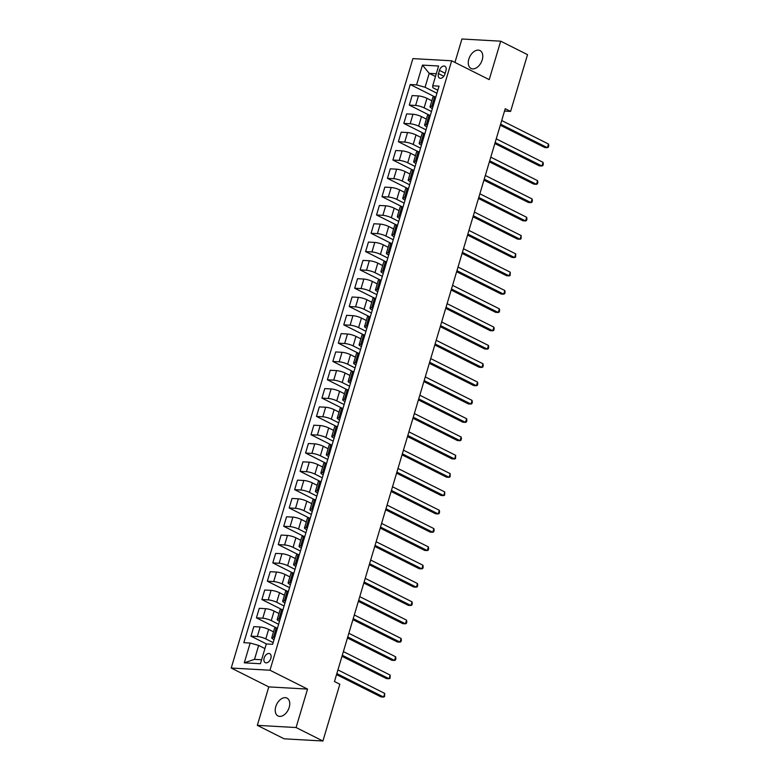 <?xml version="1.0" encoding="UTF-8"?>
<svg xmlns="http://www.w3.org/2000/svg" width="780" height="780" viewBox="0 0 780 780"><rect width="100%" height="100%" fill="white"/><g stroke="black" fill="none" stroke-linecap="round" stroke-linejoin="round"><path stroke-width="1.17" d="M289.195 707.411A9.994 6.396 -63.3 0 0 286.972 698.1A9.994 6.396 -63.3 0 0 275.779 706.651A9.994 6.396 -63.3 0 0 278.002 715.962A9.994 6.396 -63.3 0 0 289.195 707.411M482.225 59.875A9.994 6.396 -63.3 0 0 480.012 50.563A9.994 6.396 -63.3 0 0 468.819 59.124A9.994 6.396 -63.3 0 0 471.042 68.435A9.994 6.396 -63.3 0 0 482.225 59.875M270.855 658.359A5.002 3.198 -63.3 0 0 269.744 653.698A5.002 3.198 -63.3 0 0 264.157 657.979A5.002 3.198 -63.3 0 0 265.258 662.639A5.002 3.198 -63.3 0 0 270.855 658.359M257.322 725.351L296.078 727.535L307.544 689.081L268.788 686.897L257.322 725.351L284.144 738.816L322.91 741L339.836 684.236L334.464 681.535L505.225 108.722L510.598 111.413L527.524 54.649L500.692 41.184L461.926 39L454.945 62.429M268.788 686.897L231.221 668.041L412.903 58.607L451.669 60.782L269.977 670.225L231.221 668.041M439.433 70.376L438.467 73.593A4.846 3.101 -63.3 0 0 439.549 78.107A4.846 3.101 -63.3 0 0 444.97 73.963L445.926 70.736A4.846 3.101 -63.3 0 0 444.853 66.232A4.846 3.101 -63.3 0 0 439.433 70.376L445.175 73.261M436.293 73.749L429.205 73.349L425.061 87.272L416.578 84.874L410.241 84.523L243.838 642.691L250.175 643.042L258.658 645.431L254.514 659.353L261.602 659.753M416.578 84.874L422.468 65.101L438.604 66.008L432.705 85.79L432.812 87.701L437.834 90.227M250.175 643.042L244.286 662.825L260.413 663.731L266.311 643.948L272.649 644.309L439.043 86.141L432.705 85.79M296.078 727.535L322.91 741M307.544 689.081L269.977 670.225M451.669 60.782L489.226 79.638L500.692 41.184M504.533 111.072L510.598 111.413M435.474 76.498L429.205 73.349L422.468 65.101M274.677 637.494L273.439 637.426A6.25 1.287 -163.4 0 0 271.742 637.796A6.25 1.287 -163.4 0 0 273.546 639.346L274.053 639.6M280.137 619.183L278.899 619.115A6.25 1.287 -163.4 0 0 277.202 619.476A6.25 1.287 -163.4 0 0 278.996 621.026L279.513 621.289M285.597 600.863L284.359 600.795A6.25 1.287 -163.4 0 0 282.662 601.166A6.25 1.287 -163.4 0 0 284.456 602.716L284.973 602.969M291.057 582.553L289.819 582.484A6.25 1.287 -163.4 0 0 288.122 582.855A6.25 1.287 -163.4 0 0 289.916 584.405L290.433 584.659M296.517 564.242L295.279 564.174A6.25 1.287 -163.4 0 0 293.582 564.544A6.25 1.287 -163.4 0 0 295.376 566.095L295.893 566.348M301.977 545.932L300.739 545.864A6.25 1.287 -163.4 0 0 299.042 546.234A6.25 1.287 -163.4 0 0 300.836 547.784L301.353 548.038M307.437 527.621L306.199 527.543A6.25 1.287 -163.4 0 0 304.502 527.914A6.25 1.287 -163.4 0 0 306.296 529.464L306.803 529.727M312.897 509.301L311.649 509.233A6.25 1.287 -163.4 0 0 309.962 509.603A6.25 1.287 -163.4 0 0 311.756 511.153L312.263 511.407M318.357 490.99L317.109 490.922A6.25 1.287 -163.4 0 0 315.422 491.293A6.25 1.287 -163.4 0 0 317.216 492.843L317.723 493.096M323.817 472.68L322.569 472.612A6.25 1.287 -163.4 0 0 320.873 472.982A6.25 1.287 -163.4 0 0 322.676 474.532L323.183 474.786M329.277 454.369L328.029 454.301A6.25 1.287 -163.4 0 0 326.332 454.672A6.25 1.287 -163.4 0 0 328.136 456.212L328.643 456.476M334.727 436.059L333.489 435.981A6.25 1.287 -163.4 0 0 331.793 436.351A6.25 1.287 -163.4 0 0 333.596 437.902L334.103 438.165M340.187 417.739L338.949 417.671A6.25 1.287 -163.4 0 0 337.252 418.041A6.25 1.287 -163.4 0 0 339.056 419.591L339.563 419.845M345.647 399.428L344.409 399.36A6.25 1.287 -163.4 0 0 342.712 399.731A6.25 1.287 -163.4 0 0 344.506 401.281L345.023 401.534M351.107 381.118L349.869 381.049A6.25 1.287 -163.4 0 0 348.173 381.42A6.25 1.287 -163.4 0 0 349.966 382.97L350.483 383.224M356.567 362.807L355.329 362.739A6.25 1.287 -163.4 0 0 353.632 363.11A6.25 1.287 -163.4 0 0 355.427 364.65L355.943 364.913M362.027 344.497L360.789 344.419A6.25 1.287 -163.4 0 0 359.093 344.789A6.25 1.287 -163.4 0 0 360.886 346.34L361.403 346.603M367.487 326.177L366.249 326.108A6.25 1.287 -163.4 0 0 364.552 326.479A6.25 1.287 -163.4 0 0 366.346 328.029L366.863 328.282M372.947 307.866L371.709 307.798A6.25 1.287 -163.4 0 0 370.012 308.168A6.25 1.287 -163.4 0 0 371.806 309.719L372.323 309.972M378.407 289.555L377.159 289.487A6.25 1.287 -163.4 0 0 375.473 289.858A6.25 1.287 -163.4 0 0 377.267 291.408L377.773 291.661M383.867 271.245L382.619 271.177A6.25 1.287 -163.4 0 0 380.933 271.547A6.25 1.287 -163.4 0 0 382.726 273.088L383.233 273.351M389.327 252.935L388.079 252.856A6.25 1.287 -163.4 0 0 386.383 253.227A6.25 1.287 -163.4 0 0 388.186 254.777L388.694 255.04M394.787 234.614L393.539 234.546A6.25 1.287 -163.4 0 0 391.843 234.916A6.25 1.287 -163.4 0 0 393.647 236.467L394.154 236.72M400.238 216.304L398.999 216.236A6.25 1.287 -163.4 0 0 397.303 216.606A6.25 1.287 -163.4 0 0 399.106 218.156L399.613 218.41M405.697 197.993L404.459 197.925A6.25 1.287 -163.4 0 0 402.763 198.296A6.25 1.287 -163.4 0 0 404.566 199.846L405.073 200.099M411.157 179.683L409.919 179.614A6.25 1.287 -163.4 0 0 408.223 179.985A6.25 1.287 -163.4 0 0 410.017 181.525L410.534 181.789M416.618 161.372L415.379 161.294A6.25 1.287 -163.4 0 0 413.683 161.665A6.25 1.287 -163.4 0 0 415.477 163.215L415.994 163.478M422.077 143.052L420.839 142.984A6.25 1.287 -163.4 0 0 419.143 143.354A6.25 1.287 -163.4 0 0 420.937 144.905L421.453 145.158M427.537 124.742L426.299 124.673A6.25 1.287 -163.4 0 0 424.603 125.044A6.25 1.287 -163.4 0 0 426.397 126.594L426.913 126.847M432.998 106.431L431.759 106.363A6.25 1.287 -163.4 0 0 430.063 106.733A6.25 1.287 -163.4 0 0 431.857 108.284L432.373 108.537M436.936 93.23L425.061 87.272M431.837 100.776L426.943 98.319A6.25 1.287 -163.4 0 0 418.46 95.93L412.123 95.569L409.285 105.095L429.341 115.157M431.476 111.54L424.106 107.845A6.25 1.287 -163.4 0 0 415.623 105.456L409.285 105.095M426.377 119.087L421.483 116.63A6.25 1.287 -163.4 0 0 413 114.241L406.663 113.89L403.825 123.406L423.881 133.477M426.017 129.851L418.645 126.155A6.25 1.287 -163.4 0 0 410.163 123.766L403.825 123.406M420.917 137.397L416.023 134.95A6.25 1.287 -163.4 0 0 407.54 132.551L401.203 132.2L398.365 141.716L418.421 151.788M420.556 148.171L413.185 144.466A6.25 1.287 -163.4 0 0 404.703 142.077L398.365 141.716M415.457 155.717L410.563 153.26A6.25 1.287 -163.4 0 0 402.08 150.871L395.743 150.511L392.906 160.036L412.961 170.099M415.096 166.481L407.726 162.776A6.25 1.287 -163.4 0 0 399.243 160.387L392.906 160.036M409.997 174.028L405.113 171.571A6.25 1.287 -163.4 0 0 396.63 169.182L390.283 168.821L387.445 178.347L407.501 188.409M409.636 184.792L402.265 181.096A6.25 1.287 -163.4 0 0 393.783 178.698L387.445 178.347M404.537 192.338L399.652 189.881A6.25 1.287 -163.4 0 0 391.17 187.493L384.832 187.132L381.985 196.657L402.041 206.729M404.177 203.102L396.805 199.407A6.25 1.287 -163.4 0 0 388.323 197.018L381.985 196.657M399.077 210.649L394.192 208.192A6.25 1.287 -163.4 0 0 385.71 205.803L379.373 205.452L376.526 214.968L396.581 225.04M398.716 221.413L391.355 217.718A6.25 1.287 -163.4 0 0 382.873 215.329L376.526 214.968M393.617 228.959L388.732 226.512A6.25 1.287 -163.4 0 0 380.25 224.114L373.912 223.762L371.075 233.288L391.131 243.35M393.256 239.733L385.895 236.028A6.25 1.287 -163.4 0 0 377.413 233.639L371.075 233.288M388.167 247.28L383.273 244.822A6.25 1.287 -163.4 0 0 374.79 242.434L368.452 242.073L365.615 251.599L385.671 261.661M387.796 258.043L380.435 254.339A6.25 1.287 -163.4 0 0 371.953 251.95L365.615 251.599M382.707 265.59L377.812 263.133A6.25 1.287 -163.4 0 0 369.33 260.744L362.993 260.383L360.155 269.909L380.211 279.971M382.337 276.354L374.975 272.659A6.25 1.287 -163.4 0 0 366.493 270.27L360.155 269.909M377.247 283.901L372.352 281.444A6.25 1.287 -163.4 0 0 363.87 279.055L357.532 278.694L354.695 288.22L374.751 298.291M376.886 294.665L369.515 290.969A6.25 1.287 -163.4 0 0 361.033 288.581L354.695 288.22M371.787 302.211L366.892 299.754A6.25 1.287 -163.4 0 0 358.41 297.365L352.072 297.014L349.235 306.53L369.291 316.602M371.426 312.975L364.055 309.28A6.25 1.287 -163.4 0 0 355.573 306.891L349.235 306.53M366.327 320.522L361.433 318.074A6.25 1.287 -163.4 0 0 352.95 315.676L346.613 315.325L343.775 324.851L363.831 334.912M365.966 331.295L358.595 327.59A6.25 1.287 -163.4 0 0 350.113 325.202L343.775 324.851M360.867 338.842L355.973 336.385A6.25 1.287 -163.4 0 0 347.49 333.996L341.152 333.635L338.315 343.161L358.371 353.223M360.506 349.606L353.135 345.901A6.25 1.287 -163.4 0 0 344.653 343.512L338.315 343.161M355.407 357.152L350.512 354.695A6.25 1.287 -163.4 0 0 342.03 352.306L335.692 351.946L332.855 361.471L352.911 371.534M355.046 367.916L347.675 364.221A6.25 1.287 -163.4 0 0 339.193 361.832L332.855 361.471M349.947 375.463L345.052 373.006A6.25 1.287 -163.4 0 0 336.57 370.617L330.232 370.256L327.395 379.782L347.451 389.854M349.586 386.227L342.215 382.531A6.25 1.287 -163.4 0 0 333.733 380.143L327.395 379.782M344.487 393.773L339.602 391.316A6.25 1.287 -163.4 0 0 331.11 388.927L324.773 388.577L321.935 398.093L341.991 408.164M344.126 404.537L336.755 400.842A6.25 1.287 -163.4 0 0 328.273 398.453L321.935 398.093M339.027 412.084L334.142 409.636A6.25 1.287 -163.4 0 0 325.66 407.238L319.322 406.887L316.475 416.413L336.531 426.475M338.666 422.857L331.295 419.152A6.25 1.287 -163.4 0 0 322.813 416.764L316.475 416.413M333.567 430.404L328.682 427.947A6.25 1.287 -163.4 0 0 320.2 425.558L313.862 425.197L311.015 434.723L331.071 444.785M333.206 441.168L325.845 437.473A6.25 1.287 -163.4 0 0 317.363 435.074L311.015 434.723M328.107 448.715L323.222 446.257A6.25 1.287 -163.4 0 0 314.74 443.869L308.402 443.508L305.565 453.034L325.621 463.096M327.746 459.478L320.385 455.783A6.25 1.287 -163.4 0 0 311.902 453.394L305.565 453.034M322.657 467.025L317.762 464.568A6.25 1.287 -163.4 0 0 309.28 462.179L302.942 461.828L300.105 471.344L320.161 481.416M322.286 477.789L314.925 474.094A6.25 1.287 -163.4 0 0 306.442 471.705L300.105 471.344M317.197 485.335L312.302 482.878A6.25 1.287 -163.4 0 0 303.82 480.49L297.482 480.139L294.645 489.655L314.701 499.726M316.826 496.099L309.465 492.404A6.25 1.287 -163.4 0 0 300.982 490.015L294.645 489.655M311.737 503.646L306.842 501.199A6.25 1.287 -163.4 0 0 298.36 498.81L292.022 498.449L289.185 507.975L309.241 518.037M311.376 514.42L304.005 510.715A6.25 1.287 -163.4 0 0 295.523 508.326L289.185 507.975M306.277 521.966L301.382 519.509A6.25 1.287 -163.4 0 0 292.9 517.12L286.562 516.76L283.725 526.285L303.781 536.347M305.916 532.73L298.545 529.035A6.25 1.287 -163.4 0 0 290.062 526.636L283.725 526.285M300.817 540.277L295.922 537.82A6.25 1.287 -163.4 0 0 287.44 535.431L281.102 535.07L278.265 544.596L298.321 554.658M300.456 551.041L293.085 547.346A6.25 1.287 -163.4 0 0 284.602 544.957L278.265 544.596M295.357 558.587L290.462 556.13A6.25 1.287 -163.4 0 0 281.98 553.742L275.642 553.39L272.805 562.907L292.861 572.978M294.996 569.351L287.625 565.656A6.25 1.287 -163.4 0 0 279.142 563.267L272.805 562.907M289.897 576.898L285.002 574.45A6.25 1.287 -163.4 0 0 276.52 572.052L270.182 571.701L267.345 581.217L287.401 591.289M289.536 587.662L282.165 583.966A6.25 1.287 -163.4 0 0 273.683 581.578L267.345 581.217M284.437 595.208L279.542 592.761A6.25 1.287 -163.4 0 0 271.06 590.372L264.722 590.011L261.885 599.537L281.941 609.599M284.076 605.982L276.705 602.277A6.25 1.287 -163.4 0 0 268.223 599.888L261.885 599.537M278.977 613.529L274.092 611.072A6.25 1.287 -163.4 0 0 265.6 608.683L259.262 608.322L256.425 617.848L276.481 627.91M278.616 624.292L271.245 620.597A6.25 1.287 -163.4 0 0 262.762 618.199L256.425 617.848M273.517 631.839L268.632 629.382A6.25 1.287 -163.4 0 0 260.149 626.993L253.812 626.633L250.965 636.158L266.516 643.958M273.156 642.603L265.785 638.908A6.25 1.287 -163.4 0 0 257.302 636.519L250.965 636.158M264.927 648.58L258.658 645.431M435.835 96.905L434.596 96.837A6.25 1.287 -163.4 0 0 432.9 97.207L430.063 106.733M410.241 84.523L434.801 96.847M430.375 115.216L429.136 115.147A6.25 1.287 -163.4 0 0 427.44 115.518L424.603 125.044M424.915 133.536L423.677 133.468A6.25 1.287 -163.4 0 0 421.98 133.828L419.143 143.354M419.455 151.846L418.216 151.778A6.25 1.287 -163.4 0 0 416.52 152.149L413.683 161.665M413.995 170.157L412.756 170.089A6.25 1.287 -163.4 0 0 411.06 170.459L408.223 179.985M408.544 188.468L407.296 188.399A6.25 1.287 -163.4 0 0 405.6 188.77L402.763 198.296M403.084 206.788L401.837 206.71A6.25 1.287 -163.4 0 0 400.14 207.08L397.303 216.606M397.625 225.098L396.377 225.03A6.25 1.287 -163.4 0 0 394.69 225.391L391.843 234.916M392.165 243.409L390.916 243.341A6.25 1.287 -163.4 0 0 389.23 243.711L386.383 253.227M386.704 261.719L385.466 261.651A6.25 1.287 -163.4 0 0 383.77 262.022L380.933 271.547M381.244 280.03L380.006 279.962A6.25 1.287 -163.4 0 0 378.31 280.332L375.473 289.858M375.784 298.35L374.546 298.272A6.25 1.287 -163.4 0 0 372.85 298.642L370.012 308.168M370.325 316.66L369.086 316.592A6.25 1.287 -163.4 0 0 367.39 316.953L364.552 326.479M364.865 334.971L363.626 334.903A6.25 1.287 -163.4 0 0 361.93 335.273L359.093 344.789M359.404 353.281L358.166 353.213A6.25 1.287 -163.4 0 0 356.47 353.584L353.632 363.11M353.944 371.592L352.706 371.524A6.25 1.287 -163.4 0 0 351.01 371.894L348.173 381.42M348.485 389.912L347.246 389.834A6.25 1.287 -163.4 0 0 345.55 390.205L342.712 399.731M343.034 408.223L341.786 408.154A6.25 1.287 -163.4 0 0 340.09 408.525L337.252 418.041M337.574 426.533L336.326 426.465A6.25 1.287 -163.4 0 0 334.63 426.835L331.793 436.351M332.114 444.844L330.866 444.776A6.25 1.287 -163.4 0 0 329.18 445.146L326.332 454.672M326.654 463.154L325.406 463.086A6.25 1.287 -163.4 0 0 323.719 463.456L320.873 472.982M321.194 481.474L319.956 481.397A6.25 1.287 -163.4 0 0 318.26 481.767L315.422 491.293M315.734 499.785L314.496 499.717A6.25 1.287 -163.4 0 0 312.799 500.087L309.962 509.603M310.274 518.096L309.036 518.027A6.25 1.287 -163.4 0 0 307.34 518.398L304.502 527.914M304.814 536.406L303.576 536.338A6.25 1.287 -163.4 0 0 301.88 536.708L299.042 546.234M299.354 554.716L298.116 554.648A6.25 1.287 -163.4 0 0 296.419 555.019L293.582 564.544M293.894 573.037L292.656 572.959A6.25 1.287 -163.4 0 0 290.959 573.329L288.122 582.855M288.434 591.347L287.196 591.279A6.25 1.287 -163.4 0 0 285.5 591.649L282.662 601.166M282.974 609.658L281.736 609.59A6.25 1.287 -163.4 0 0 280.04 609.96L277.202 619.476M277.524 627.968L276.276 627.9A6.25 1.287 -163.4 0 0 274.579 628.27L271.742 637.796M244.286 662.825L254.514 659.353M500.311 125.219L544.781 147.537L547.404 147.683L500.614 124.205M548.496 144.027L548.779 145.782L548.34 147.245L547.404 147.683L548.496 144.027L501.706 120.539M494.851 143.53L539.321 165.857L541.944 166.003L495.154 142.516M543.036 162.338L543.319 164.093L542.88 165.555L541.944 166.003L543.036 162.338L496.246 138.85M489.392 161.84L533.871 184.168L536.484 184.314L489.694 160.826M537.576 180.648L537.859 182.403L537.42 183.865L536.484 184.314L537.576 180.648L490.786 157.17M483.931 180.16L528.411 202.478L531.024 202.624L484.234 179.137M532.116 198.958L532.399 200.714L531.96 202.186L531.024 202.624L532.116 198.958L485.326 175.48M478.471 198.471L522.951 220.789L525.564 220.935L478.774 197.457M526.656 217.279L526.939 219.034L526.5 220.496L525.564 220.935L526.656 217.279L479.866 193.791M473.011 216.781L517.491 239.099L520.104 239.245L473.323 215.768M521.196 235.589L521.05 238.807L520.104 239.245L521.196 235.589L474.406 212.101M467.561 235.092L512.031 257.419L514.654 257.566L467.863 234.078M515.736 253.9L515.59 257.117L514.654 257.566L515.736 253.9L468.956 230.412M462.101 253.402L506.571 275.73L509.194 275.876L462.404 252.388M510.286 272.21L510.13 275.428L509.194 275.876L510.286 272.21L463.495 248.732M456.641 271.723L501.111 294.04L503.734 294.187L456.944 270.699M504.826 290.521L505.108 292.276L504.67 293.748L503.734 294.187L504.826 290.521L458.035 267.043M451.181 290.033L495.651 312.351L498.274 312.497L451.483 289.019M499.366 308.841L499.649 310.596L499.21 312.058L498.274 312.497L499.366 308.841L452.575 285.353M445.721 308.344L490.191 330.661L492.814 330.808L446.023 307.33M493.906 327.151L494.188 328.906L493.75 330.369L492.814 330.808L493.906 327.151L447.115 303.664M440.261 326.654L484.731 348.982L487.354 349.128L440.563 325.64M488.446 345.462L488.728 347.217L488.29 348.68L487.354 349.128L488.446 345.462L441.656 321.974M434.801 344.965L479.271 367.292L481.894 367.439L435.103 343.951M482.986 363.773L483.269 365.527L482.83 366.99L481.894 367.439L482.986 363.773L436.195 340.294M429.341 363.285L473.811 385.603L476.434 385.749L429.644 362.261M477.526 382.083L477.808 383.838L477.37 385.31L476.434 385.749L477.526 382.083L430.735 358.605M423.881 381.595L468.361 403.913L470.974 404.06L424.183 380.581M472.066 400.403L472.348 402.158L471.91 403.621L470.974 404.06L472.066 400.403L425.276 376.915M418.421 399.906L462.901 422.224L465.514 422.38L418.723 398.892M466.606 418.714L466.889 420.469L466.45 421.931L465.514 422.38L466.606 418.714L419.815 395.226M412.961 418.216L457.441 440.544L460.054 440.69L413.264 417.202M461.146 437.024L461.428 438.779L460.99 440.242L460.054 440.69L461.146 437.024L414.356 413.536M407.501 436.527L451.981 458.854L454.594 459.001L407.813 435.513M455.686 455.335L455.54 458.562L454.594 459.001L455.686 455.335L408.895 431.857M402.051 454.847L446.521 477.165L449.144 477.311L402.353 453.823M450.226 473.645L450.079 476.873L449.144 477.311L450.226 473.645L403.445 450.167M396.591 473.158L441.061 495.476L443.683 495.622L396.893 472.144M444.776 491.965L444.619 495.183L443.683 495.622L444.776 491.965L397.985 468.478M391.131 491.468L435.601 513.786L438.223 513.942L391.433 490.454M439.315 510.276L439.598 512.031L439.159 513.493L438.223 513.942L439.315 510.276L392.525 486.788M385.671 509.779L430.141 532.106L432.764 532.252L385.973 508.765M433.856 528.587L434.138 530.341L433.7 531.804L432.764 532.252L433.856 528.587L387.065 505.099M380.211 528.089L424.681 550.417L427.303 550.563L380.513 527.075M428.395 546.897L428.678 548.652L428.24 550.124L427.303 550.563L428.395 546.897L381.605 523.419M374.751 546.409L419.221 568.727L421.844 568.874L375.053 545.395M422.935 565.217L423.218 566.972L422.779 568.435L421.844 568.874L422.935 565.217L376.145 541.73M369.291 564.72L413.761 587.038L416.383 587.184L369.593 563.706M417.476 583.528L417.758 585.283L417.319 586.745L416.383 587.184L417.476 583.528L370.685 560.04M363.831 583.03L408.301 605.348L410.923 605.504L364.133 582.017M412.015 601.838L412.298 603.593L411.86 605.056L410.923 605.504L412.015 601.838L365.225 578.35M358.371 601.341L402.851 623.668L405.464 623.815L358.673 600.327M406.555 620.149L406.838 621.904L406.399 623.366L405.464 623.815L406.555 620.149L359.765 596.661M352.911 619.651L397.39 641.979L400.003 642.125L353.213 618.637M401.095 638.459L401.378 640.214L400.94 641.687L400.003 642.125L401.095 638.459L354.305 614.981M347.451 637.972L391.93 660.289L394.543 660.436L347.753 636.958M395.635 656.779L395.918 658.534L395.479 659.997L394.543 660.436L395.635 656.779L348.845 633.292M341.991 656.282L386.47 678.6L389.084 678.746L342.293 655.268M390.175 675.09L390.029 678.308L389.084 678.746L390.175 675.09L343.385 651.602M336.541 674.593L381.01 696.91L383.623 697.067L336.843 673.579M384.715 693.4L384.569 696.618L383.623 697.067L384.715 693.4L337.935 669.913M424.106 107.845L426.943 98.319M418.645 126.155L421.483 116.63M413.185 144.466L416.023 134.95M407.726 162.776L410.563 153.26M402.265 181.096L405.113 171.571M396.805 199.407L399.652 189.881M391.355 217.718L394.192 208.192M385.895 236.028L388.732 226.512M380.435 254.339L383.273 244.822M374.975 272.659L377.812 263.133M369.515 290.969L372.352 281.444M364.055 309.28L366.892 299.754M358.595 327.59L361.433 318.074M353.135 345.901L355.973 336.385M347.675 364.221L350.512 354.695M342.215 382.531L345.052 373.006M336.755 400.842L339.602 391.316M331.295 419.152L334.142 409.636M325.845 437.473L328.682 427.947M320.385 455.783L323.222 446.257M314.925 474.094L317.762 464.568M309.465 492.404L312.302 482.878M304.005 510.715L306.842 501.199M298.545 529.035L301.382 519.509M293.085 547.346L295.922 537.82M287.625 565.656L290.462 556.13M282.165 583.966L285.002 574.45M276.705 602.277L279.542 592.761M271.245 620.597L274.092 611.072M265.785 638.908L268.632 629.382M415.623 105.456L418.46 95.93M431.759 106.363L434.596 96.837M426.299 124.673L429.136 115.147M410.163 123.766L413 114.241M420.839 142.984L423.677 133.468M404.703 142.077L407.54 132.551M415.379 161.294L418.216 151.778M399.243 160.387L402.08 150.871M409.919 179.614L412.756 170.089M393.783 178.698L396.63 169.182M404.459 197.925L407.296 188.399M388.323 197.018L391.17 187.493M398.999 216.236L401.837 206.71M382.873 215.329L385.71 205.803M393.539 234.546L396.377 225.03M377.413 233.639L380.25 224.114M388.079 252.856L390.916 243.341M371.953 251.95L374.79 242.434M382.619 271.177L385.466 261.651M366.493 270.27L369.33 260.744M377.159 289.487L380.006 279.962M361.033 288.581L363.87 279.055M371.709 307.798L374.546 298.272M355.573 306.891L358.41 297.365M366.249 326.108L369.086 316.592M350.113 325.202L352.95 315.676M360.789 344.419L363.626 334.903M344.653 343.512L347.49 333.996M355.329 362.739L358.166 353.213M339.193 361.832L342.03 352.306M349.869 381.049L352.706 371.524M333.733 380.143L336.57 370.617M344.409 399.36L347.246 389.834M328.273 398.453L331.11 388.927M338.949 417.671L341.786 408.154M322.813 416.764L325.66 407.238M333.489 435.981L336.326 426.465M317.363 435.074L320.2 425.558M328.029 454.301L330.866 444.776M311.902 453.394L314.74 443.869M322.569 472.612L325.406 463.086M306.442 471.705L309.28 462.179M317.109 490.922L319.956 481.397M300.982 490.015L303.82 480.49M311.649 509.233L314.496 499.717M295.523 508.326L298.36 498.81M306.199 527.543L309.036 518.027M290.062 526.636L292.9 517.12M300.739 545.864L303.576 536.338M284.602 544.957L287.44 535.431M295.279 564.174L298.116 554.648M279.142 563.267L281.98 553.742M289.819 582.484L292.656 572.959M273.683 581.578L276.52 572.052M284.359 600.795L287.196 591.279M268.223 599.888L271.06 590.372M278.899 619.115L281.736 609.59M262.762 618.199L265.6 608.683M273.439 637.426L276.276 627.9M257.302 636.519L260.149 626.993M443.81 76.274L438.467 73.593"/></g></svg>
